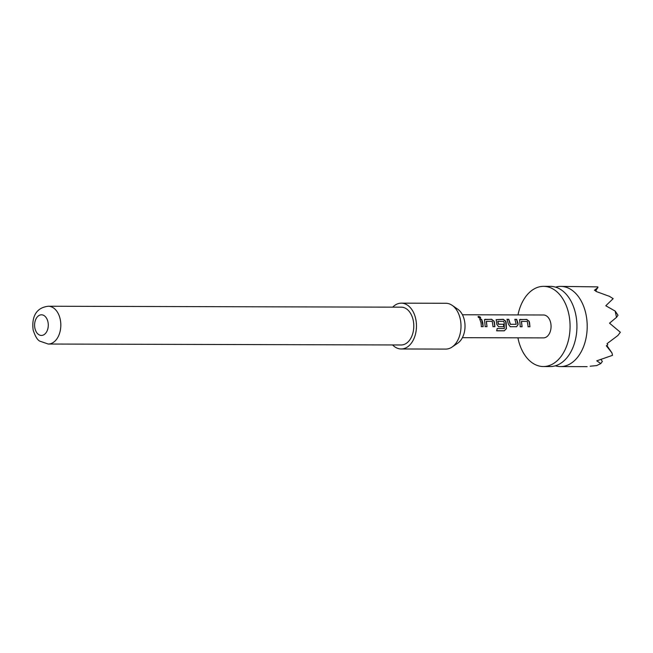 <?xml version="1.0" encoding="UTF-8"?>
<svg xmlns="http://www.w3.org/2000/svg" width="653" height="653" viewBox="0 0 653 653"><rect width="100%" height="100%" fill="white"/><g stroke="black" fill="none" stroke-linecap="round" stroke-linejoin="round"><path stroke-width="0.98" d="M478.078 316.615L478.559 316.403C480.543 316.942 481.073 317.562 480.135 318.264C478.241 317.554 477.718 316.934 478.559 316.403L478.486 316.599C480.461 317.121 480.975 317.733 480.028 318.427M480.624 318.044L480.135 318.264M517.927 337.83A40.094 26.618 -89.8 0 0 518.139 338.842A40.094 26.618 -89.8 0 0 543.361 366.537L550.218 366.553A40.094 26.618 -89.8 0 0 567.963 356.424A40.094 26.618 -89.8 0 0 575.652 314.06A40.094 26.618 -89.8 0 0 568.118 296.593A40.094 26.618 -89.8 0 0 550.422 286.365L543.574 286.349A40.094 26.618 -89.8 0 0 517.992 314.917M452.154 305.343L457.818 309.253A18.635 12.374 90.2 0 1 465.026 326.239A18.635 12.374 90.2 0 1 457.737 343.184L452.047 347.061A22.912 15.207 -89.8 0 0 461.01 326.222A22.912 15.207 -89.8 0 0 452.154 305.343A22.912 15.207 -89.8 0 0 445.86 303.278L401.317 303.155A22.912 15.207 90.2 0 1 416.288 322.5A22.912 15.207 90.2 0 1 405.921 347.853A22.912 15.207 90.2 0 1 401.195 348.98A22.912 15.207 90.2 0 1 392.608 344.947M401.195 348.98L445.746 349.094A22.912 15.207 -89.8 0 0 450.472 347.976A22.912 15.207 -89.8 0 0 452.047 347.061M413.194 320.223A18.904 12.546 90.2 0 1 401.203 344.972L48.232 344.041A18.904 12.546 90.2 0 0 60.223 319.301A18.904 12.546 90.2 0 0 48.33 306.241L401.301 307.171A18.904 12.546 90.2 0 1 413.194 320.223M34.927 328.312A10.309 6.848 -89.8 0 0 43.539 334.932A10.309 6.848 -89.8 0 0 47.955 321.937A10.309 6.848 -89.8 0 0 39.335 315.317A10.309 6.848 -89.8 0 0 34.927 328.312M392.706 307.147A22.912 15.207 90.2 0 1 396.583 304.282A22.912 15.207 90.2 0 1 401.317 303.155M555.36 365.811A40.094 26.618 -89.8 0 0 560.494 366.578A40.094 26.618 -89.8 0 0 585.929 314.093A40.094 26.618 -89.8 0 0 560.707 286.389L597.83 286.887L597.944 287.483L594.418 290.291L596.238 290.822L595.83 291.377L609.51 296.364L613.151 298.65L605.788 305.759L615.167 311.073L616.514 317.35L609.527 323.194L620.35 332.246L617.901 335.495L607.045 343.666L607.804 344.743L606.319 345.796L611.975 352.938L612.506 355.346L596.744 360.831L600.825 363.55L596.654 365.59L590.149 366.211M560.707 286.389A40.094 26.618 -89.8 0 0 555.564 287.132M543.361 366.537A40.094 26.618 -89.8 0 0 568.796 314.044A40.094 26.618 -89.8 0 0 543.574 286.349M462.389 337.683L543.435 337.895A11.452 7.607 -89.8 0 0 550.708 322.9A11.452 7.607 -89.8 0 0 543.5 314.991L462.446 314.77M529.583 322.843L529.95 326.761L528.146 326.753L527.289 321.423L521.478 321.407L522.09 326.737L520.294 326.737L519.559 319.725L526.702 319.39L529.167 321.284L529.583 322.843M517.894 322.811L518.155 324.459L516.572 326.72L510.279 326.704L508.499 324.427L507.014 319.309L508.818 319.317L510.401 324.28L516.221 324.296L514.874 319.333L516.678 319.341L517.894 322.811M506.197 322.786L506.401 328.679L504.263 330.842L496.704 330.826L497.186 328.5L504.304 328.516L504.206 322.778L503.708 321.366L497.896 321.349L498.508 324.239L503.626 324.255L503.741 326.696L498.582 326.68L496.811 324.394L496.174 319.652L503.292 319.284L505.781 321.227L506.197 322.786M494.501 322.753L494.868 326.671L493.072 326.663L492.215 321.333L486.395 321.317L487.016 326.655L485.212 326.647L484.477 319.619L491.595 319.252L494.084 321.194L494.501 322.753M482.812 322.721L483.171 326.639L481.375 326.639L481.016 322.721L479.8 319.244L481.612 319.268L482.812 322.721M521.339 321.505L522.09 326.737M497.757 321.447L498.37 324.084M486.256 321.423L487.016 326.655M615.167 311.073L618.032 315.244L616.514 317.35M597.944 287.483L595.667 290.65M601.046 359.55L602.344 361.436L600.825 363.55M606.833 345.437L611.975 352.938M479.686 319.382L481.612 319.268M481.49 319.415L483.171 326.639M483.024 326.631L481.228 326.631M478.045 316.729L478.486 316.599M484.42 319.692L485.301 319.235M486.86 326.647L485.065 326.639M485.179 319.374L491.48 319.39L493.946 321.292L494.868 326.671M494.713 326.663L492.917 326.655M496.109 319.725L503.169 319.423L505.642 321.325L506.255 328.63L504.263 330.842M504.124 330.753L496.566 330.736M498.223 324.125L503.479 324.296L503.741 326.696M503.594 326.688L498.435 326.671M514.76 319.472L516.556 319.48L518.009 324.492L516.572 326.72M516.425 326.712L510.124 326.704M506.899 319.448L508.695 319.456L510.254 324.321L516.221 324.296M519.502 319.799L520.392 319.35M521.943 326.729L520.139 326.729M520.278 319.488L526.579 319.529L529.028 321.39L529.95 326.761M529.795 326.761L527.999 326.745M48.33 306.241C34.038 307.881 31.801 319.897 33.164 330.075C35.229 336.36 37.45 340.05 39.825 341.144L48.232 344.041M587.169 366.651L560.494 366.578"/></g></svg>
